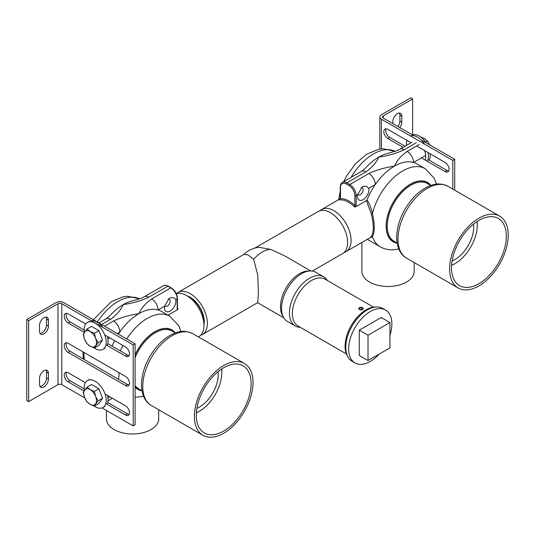<?xml version="1.0" encoding="UTF-8"?>
<svg xmlns="http://www.w3.org/2000/svg" width="535" height="535" viewBox="0 0 535 535"><rect width="100%" height="100%" fill="white"/><g stroke="black" fill="none" stroke-linecap="round" stroke-linejoin="round"><path stroke-width="0.8" d="M300.316 327.346A28.395 16.391 -60 0 1 295.307 326.022L287.402 321.455A28.395 16.391 -60 0 1 281.524 308.461A28.395 16.391 -60 0 1 282.406 301.158A28.395 16.391 -60 0 1 295.721 278.093A28.395 16.391 -60 0 1 315.797 272.275L323.702 276.842A28.395 16.391 -60 0 1 327.353 280.507M200.511 335.358A24.336 14.05 -120 0 0 202.35 334.576L257.716 302.616L258.385 293.996L257.763 275.117L253.657 259.314L247.972 254.814L243.739 254.479L178.015 292.424A24.336 14.05 -120 0 0 176.416 293.628M243.458 254.64A27.044 27.044 0 0 1 258.913 247.284L270.763 249.437L284.466 255.75L310.795 270.951M295.307 326.022A28.395 16.391 -60 0 1 289.428 313.022A28.395 16.391 -60 0 1 301.82 284.446A28.395 16.391 -60 0 1 323.702 276.842M187.203 295.882A19.922 11.502 60 0 1 204.27 321.635A19.922 11.502 60 0 1 203.949 324.892M202.35 334.576A24.336 14.05 -120 0 0 207.393 323.434A24.336 14.05 -120 0 0 196.766 298.945A24.336 14.05 -120 0 0 178.015 292.424M312.34 271.078L342.581 253.617A24.336 14.05 -120 0 0 347.623 242.475A24.336 14.05 -120 0 0 336.996 217.979A24.336 14.05 -120 0 0 318.245 211.459L254.713 248.14M106.418 410.432L106.418 418.898A26.141 15.094 0 0 0 131.409 433.979A26.141 15.094 0 0 0 158.601 420.229A26.141 15.094 0 0 0 158.701 418.898L158.701 409.743M107.702 395.566L107.702 395.98M118.884 372.581L119.044 375.028L118.395 379.215M84.262 359.513L83.768 352.311M181.017 331.513L178.75 325.708L169.755 316.198L161.47 311.417A45.074 26.021 120 0 0 158.059 309.966A45.074 26.021 120 0 0 138.933 313.65A45.074 26.021 120 0 0 119.813 332.048A9.015 5.203 -120 0 0 113.44 321.007L104.512 326.163M117.265 333.519L119.813 332.048A45.074 26.021 120 0 0 118.389 334.174M114.624 340.681A45.074 26.021 120 0 0 112.082 346.132M164.68 305.659A4.059 2.341 120 0 0 165.268 306.308A4.059 2.341 120 0 0 169.327 303.96A4.059 2.341 120 0 0 169.327 299.279A4.059 2.341 120 0 0 168.13 299.139M175.761 299.747A8.112 4.681 -60 0 1 170.812 310.661A8.112 4.681 -60 0 1 164.432 307.759A8.112 4.681 -60 0 1 164.573 306.207L169.154 298.41L171.461 297.634L173.781 297.848L174.785 298.343L175.761 299.747L177.179 298.925L177.179 308.855A0.903 0.522 0 0 0 177.446 308.488L177.446 298.557A0.903 0.522 180 0 1 177.179 298.925A9.015 5.203 60 0 0 170.805 287.89L151.679 298.925A9.015 5.203 60 0 1 158.059 309.966L164.573 306.207M186.742 295.614L189.925 297.453A19.828 11.449 60 0 1 203.949 321.742L203.949 325.427A24.336 14.05 -120 0 0 186.742 295.614A24.336 14.05 -120 0 0 176.269 293.668M198.365 336.883L198.906 336.568A24.336 14.05 -120 0 0 203.949 325.427M196.378 412.813A32.454 18.738 120 0 0 198.853 411.535L199.488 411.168A31.552 18.217 -60 0 1 196.385 412.712M221.584 369.07A31.552 18.217 -60 0 1 221.798 372.527L221.798 371.792A32.454 18.738 120 0 0 221.664 369.016M221.798 372.527A31.552 18.217 -60 0 1 199.488 411.168M196.893 408.339A26.503 15.301 120 0 0 218.226 374.587A26.503 15.301 120 0 0 218.046 371.698M142.41 396.642L143.601 396.408M177.179 308.855L177.513 309.712L178.035 308.748L177.179 308.12M177.513 309.712L168.017 315.195M144.122 296.865A9.015 5.203 60 0 1 144.243 296.785A9.015 5.203 60 0 1 144.269 296.778A9.015 5.203 60 0 1 148.75 297.233L167.87 286.192A0.903 0.522 -60 0 1 168.324 286.151L165.669 285.262L163.362 285.75A9.015 5.203 60 0 1 167.87 286.192L170.805 287.89A0.903 0.522 -60 0 1 171.253 287.843L168.324 286.151M101.583 324.464L110.504 319.315A9.015 5.203 -120 0 0 106.03 318.847L110.009 315.57A45.074 26.021 -60 0 1 123.257 304.596A45.074 26.021 -60 0 1 132.292 300.884L134.733 300.282C139.729 298.884 142.905 297.714 144.269 296.778M106.03 318.847A9.015 5.203 -120 0 0 105.997 318.867L98.942 322.939M414.177 262.538L414.177 271.399A26.141 15.094 180 0 1 390.336 286.439A26.141 15.094 180 0 1 361.894 271.399L361.894 242.469M424.462 150.529A9.015 5.203 60 0 1 425.639 155.478L425.639 160.339M367.304 239.346L380.158 246.769A45.074 26.021 -60 0 1 372.427 236.731C374.881 232.136 374.881 224.459 372.427 213.686C371.41 208.51 369.618 203.909 367.05 199.876A45.074 26.021 -60 0 1 375.289 184.548A45.074 26.021 -60 0 1 394.409 166.151A45.074 26.021 -60 0 1 413.528 162.473A9.015 5.203 -120 0 0 407.155 151.432L419.266 144.437M425.639 155.478L413.528 162.473A45.074 26.021 -60 0 1 416.946 163.917L425.231 168.706A45.074 26.021 -60 0 0 372.427 213.686L371.297 213.926L366.448 200.638L355.829 206.764L354.471 206.885L354.892 205.52L354.892 195.589A0.903 0.522 -0 0 0 356.163 195.589L356.163 205.52A0.903 0.522 180 0 1 354.892 205.52A25.239 14.572 60 0 0 340.481 198.699A0.903 0.522 180 0 1 340.22 198.331L340.22 186.909A0.903 0.522 -0 0 0 340.481 187.277L340.481 198.699L339.511 199.956A24.336 14.05 -120 0 1 354.471 206.885M361.138 187.711A4.059 2.341 -60 0 1 362.335 187.845A4.059 2.341 -60 0 1 363.178 189.704A4.059 2.341 -60 0 1 361.406 193.784A4.059 2.341 -60 0 1 358.276 194.874A4.059 2.341 -60 0 1 357.688 194.225M368.909 189.704A8.112 4.681 120 0 0 368.769 188.313L366.789 186.414L364.469 186.2L362.162 186.976L357.581 194.773A8.112 4.681 120 0 0 357.44 196.325A8.112 4.681 120 0 0 363.178 199.642A8.112 4.681 120 0 0 368.909 189.704M416.337 142.745L404.226 149.74A9.015 5.203 -120 0 0 399.739 149.278L396.408 150.837L387.775 153.391A45.074 26.021 120 0 0 378.726 157.096C376.332 162.58 372.086 167.488 365.98 171.815A9.015 5.203 60 0 0 361.506 171.354A9.015 5.203 60 0 0 361.473 171.374L342.353 182.415A9.015 5.203 60 0 1 346.861 182.856L349.79 184.548L368.909 173.514A9.015 5.203 60 0 1 375.289 184.548L368.769 188.313M344.179 252.413A24.336 14.05 -120 0 0 346.025 251.631A24.336 14.05 -120 0 0 351.067 240.489A24.336 14.05 -120 0 0 340.441 215.993A24.336 14.05 -120 0 0 321.682 209.473A24.336 14.05 -120 0 0 320.084 210.683M451.607 265.32A31.552 18.217 120 0 0 454.964 263.675L454.329 264.043A32.454 18.738 -60 0 1 451.6 265.427M477.133 221.497A32.454 18.738 -60 0 1 477.273 224.299L477.273 225.034A31.552 18.217 120 0 0 477.053 221.55M454.964 263.675A31.552 18.217 120 0 0 477.273 225.034M473.515 224.145A26.503 15.301 -60 0 1 473.702 227.094A26.503 15.301 -60 0 1 452.122 260.94M398.782 248.969L397.933 249.136M346.025 251.631L370.247 237.647L371.297 236.59C373.938 232.217 373.938 224.66 371.297 213.926M356.163 205.52L355.829 206.764M367.05 199.876L366.448 200.638M371.297 236.59A0.903 0.836 32.9 0 1 372.427 236.731L369.364 238.155M404.226 149.74C396.716 153.264 388.223 155.718 378.726 157.096A45.074 26.021 120 0 0 365.485 168.07L361.506 171.354M39.998 333.392A6.313 3.645 120 0 0 46.512 325.053L46.512 319.168A6.313 3.645 120 0 0 46.01 317.088M48.424 326.163A6.313 3.645 -60 0 1 45.669 332.509A6.313 3.645 -60 0 1 40.807 334.201A6.313 3.645 -60 0 1 39.496 331.312L39.496 325.42A6.313 3.645 -60 0 1 42.252 319.074A6.313 3.645 -60 0 1 47.113 317.382A6.313 3.645 -60 0 1 48.424 320.271L48.424 326.163L46.512 325.053M39.998 386.384A6.313 3.645 120 0 0 46.512 378.051L46.512 372.159A6.313 3.645 120 0 0 46.01 370.08M48.424 379.154A6.313 3.645 -60 0 1 45.669 385.501A6.313 3.645 -60 0 1 40.807 387.193A6.313 3.645 -60 0 1 39.496 384.304L39.496 378.419A6.313 3.645 -60 0 1 42.252 372.066A6.313 3.645 -60 0 1 47.113 370.374A6.313 3.645 -60 0 1 48.424 373.263L48.424 379.154L46.512 378.051M107.655 402.46L127.464 413.896A5.591 3.23 -120 0 0 129.129 414.431M105.074 394.048L125.551 405.871A5.591 3.23 60 0 1 129.202 410.793A5.591 3.23 60 0 1 128.34 415.274A5.591 3.23 60 0 1 125.551 414.999L105.816 403.604M83.995 391.005L68.179 381.876A5.591 3.23 60 0 1 64.528 376.954A5.591 3.23 60 0 1 65.39 372.474A5.591 3.23 60 0 1 68.179 372.748L85.339 382.659M66.514 372.213A5.591 3.23 -120 0 0 70.092 380.773L84.242 388.938M66.514 342.774A5.591 3.23 -120 0 0 70.092 351.334L127.464 384.451A5.591 3.23 -120 0 0 129.129 384.986M125.551 376.433A5.591 3.23 60 0 1 129.202 381.355A5.591 3.23 60 0 1 128.34 385.835A5.591 3.23 60 0 1 125.551 385.554L68.179 352.438A5.591 3.23 60 0 1 64.528 347.509A5.591 3.23 60 0 1 65.39 343.035A5.591 3.23 60 0 1 68.179 343.31L125.551 376.433M107.809 343.664L127.464 355.013A5.591 3.23 -120 0 0 129.129 355.548M104.733 334.97L125.551 346.988A5.591 3.23 60 0 1 129.202 351.916A5.591 3.23 60 0 1 128.34 356.39A5.591 3.23 60 0 1 125.551 356.116L105.97 344.814M84.336 332.322L68.179 322.993A5.591 3.23 60 0 1 64.528 318.071A5.591 3.23 60 0 1 65.39 313.59A5.591 3.23 60 0 1 68.179 313.871L85.687 323.976M66.514 313.329A5.591 3.23 -120 0 0 70.092 321.889L84.196 330.035M28.663 320.639L26.75 319.535L56.068 302.609A5.41 3.123 180 0 1 63.718 302.609L135.108 343.824L133.195 344.928L61.806 303.713A2.702 1.558 0 0 0 57.981 303.713L28.663 320.639L28.663 401.604L57.981 384.672A2.702 1.558 180 0 1 61.806 384.672L84.784 397.94M28.663 401.604L26.75 400.501L26.75 319.535M102.091 407.931L133.195 425.893L135.108 424.783L135.108 343.824M133.195 425.893L133.195 344.928M397.88 126.494A6.313 3.645 120 0 0 399.892 121.03L399.892 115.145A6.313 3.645 120 0 0 399.391 113.066M392.877 123.612L392.877 121.398A6.313 3.645 -60 0 1 395.632 115.052A6.313 3.645 -60 0 1 400.494 113.36A6.313 3.645 -60 0 1 401.805 116.249L401.805 122.14A6.313 3.645 -60 0 1 399.792 127.604M416.591 145.981L445.147 162.473A5.591 3.23 60 0 1 448.798 167.395A5.591 3.23 60 0 1 447.942 171.875A5.591 3.23 60 0 1 445.147 171.595L421.433 157.905M428.027 159.504L447.059 170.491A5.591 3.23 -120 0 0 448.731 171.033M403.116 147.332L387.781 138.478A5.591 3.23 60 0 1 384.13 133.549A5.591 3.23 60 0 1 384.986 129.075A5.591 3.23 60 0 1 387.781 129.35L411.02 142.765M386.109 128.815A5.591 3.23 -120 0 0 389.694 137.375L405.028 146.229M421.038 139.862L454.71 159.303L452.797 160.413L381.408 119.191A5.41 3.123 180 0 1 379.823 116.984A5.41 3.123 180 0 1 381.408 114.778L410.726 97.851L412.639 98.955L412.639 134.787M452.797 160.413L452.797 189.076M454.71 159.303L454.71 190.179M412.639 98.955L383.321 115.881A2.702 1.558 0 0 0 382.525 116.984A2.702 1.558 0 0 0 383.321 118.088L413.869 135.73M429.886 145.346L427.478 140.932L424.369 138.478L420.115 136.679M425.599 142.016L427.478 140.932M94.361 406.118L98.888 403.504L102.566 398.267L98.888 388.784L91.525 384.538L86.998 387.153L90.107 389.607A9.015 5.203 -120 0 0 84.59 390.095A9.015 5.203 -120 0 0 84.59 397.458A9.015 5.203 -120 0 0 90.107 404.326A9.015 5.203 -120 0 0 95.631 403.831A9.015 5.203 -120 0 0 95.631 396.475L98.039 400.882L94.361 406.118L90.107 404.326L86.998 401.872L84.59 397.458L83.32 392.389L86.998 387.153M90.107 389.607L94.361 391.399L95.631 396.475A9.015 5.203 -120 0 0 90.107 389.607M98.888 388.784L94.361 391.399M102.566 398.267L98.039 400.882M94.361 347.977L98.888 345.363L102.566 340.126L98.888 330.637L91.525 326.39L86.998 329.005L90.107 331.459A9.015 5.203 -120 0 0 84.59 331.954A9.015 5.203 -120 0 0 84.59 339.31A9.015 5.203 -120 0 0 90.107 346.178A9.015 5.203 -120 0 0 95.631 345.684A9.015 5.203 -120 0 0 95.631 338.327L98.039 342.741L94.361 347.977L90.107 346.178L86.998 343.724L84.59 339.31L83.32 334.241L86.998 329.005M90.107 331.459L94.361 333.258L95.631 338.327A9.015 5.203 -120 0 0 90.107 331.459M98.888 330.637L94.361 333.258M102.566 340.126L98.039 342.741M363.031 308.026A2.267 1.311 180 0 1 360.884 309.919A2.267 1.311 180 0 1 359.112 307.899A2.267 1.311 180 0 1 363.031 308.026M359.266 307.959L361.125 307.418L362.864 308.073L362.75 309.27L360.891 309.818L359.152 309.156L359.266 307.959L359.266 309.203M361.259 309.712L360.811 309.785M361.125 309.625L361.125 307.418M376.225 306.976A29.746 17.173 120 0 0 345.075 346.252A29.746 17.173 120 0 0 347.67 356.444M451.52 267.868A38.761 22.376 -60 0 1 468.439 228.86A38.761 22.376 -60 0 1 498.312 218.474A38.761 22.376 -60 0 1 498.312 263.233A38.761 22.376 -60 0 1 459.552 285.61A38.761 22.376 -60 0 1 451.52 267.868M449.607 268.971A41.469 23.941 -60 0 1 467.71 227.241A41.469 23.941 -60 0 1 499.663 216.133A41.469 23.941 -60 0 1 499.663 264.016A41.469 23.941 -60 0 1 458.194 287.957A41.469 23.941 -60 0 1 449.607 268.971M196.298 415.22A38.761 22.376 -60 0 1 213.224 376.212A38.761 22.376 -60 0 1 243.091 365.826A38.761 22.376 -60 0 1 243.091 410.586A38.761 22.376 -60 0 1 204.33 432.962A38.761 22.376 -60 0 1 196.298 415.22M194.392 416.324A41.469 23.941 -60 0 1 212.489 374.594A41.469 23.941 -60 0 1 244.441 363.486A41.469 23.941 -60 0 1 244.441 411.361A41.469 23.941 -60 0 1 202.979 435.303A41.469 23.941 -60 0 1 194.392 416.324M368.02 360.53L368.02 335.211L389.948 322.551L389.948 347.87L368.02 360.53L359.286 355.487L359.286 330.169L368.02 335.211M359.286 330.169L381.214 317.509L389.948 322.551M379.141 354.11A30.562 17.642 -60 0 1 354.972 362.964A30.562 17.642 -60 0 1 354.972 327.681A30.562 17.642 -60 0 1 385.528 310.039A30.562 17.642 -60 0 1 391.861 324.023A30.562 17.642 -60 0 1 389.948 335.391M354.972 362.964L352.104 361.312A30.562 17.642 -60 0 1 352.104 326.022A30.562 17.642 -60 0 1 382.659 308.381L385.528 310.039M84.416 332.208A15.589 9.001 60 0 1 87.412 322.378A15.589 9.001 60 0 1 103.001 331.379A15.589 9.001 60 0 1 103.001 349.375A15.589 9.001 60 0 1 95.21 348.599A15.589 9.001 60 0 1 94.086 347.89M91.171 320.666A15.589 9.001 60 0 1 102.88 327.42M107.395 336.508A15.589 9.001 60 0 1 107.221 345.536M84.416 390.349A15.589 9.001 60 0 1 87.412 380.525A15.589 9.001 60 0 1 103.001 389.52A15.589 9.001 60 0 1 103.001 407.516A15.589 9.001 60 0 1 95.21 406.747A15.589 9.001 60 0 1 94.086 406.032M107.602 395.512A15.589 9.001 60 0 1 106.94 404.253M426.154 142.818A15.589 9.001 -120 0 0 419.266 136.057A15.589 9.001 -120 0 0 412.385 134.867M429.137 160.146A15.589 9.001 -120 0 0 430.234 153.859M424.456 144.049A15.589 9.001 -120 0 0 417.454 137.107A15.589 9.001 -120 0 0 410.445 135.964M406.821 140.344A15.589 9.001 -120 0 0 406.54 145.353M427.271 161.276A15.589 9.001 -120 0 0 428.08 152.622M308.902 271.051A27.044 15.615 120 0 0 291.06 280.908A27.044 15.615 120 0 0 280.487 306.756A27.044 15.615 120 0 0 282.895 316.091M270.763 249.437A27.044 15.615 120 0 0 253.657 259.314M346.392 353.949L297.975 326.002A27.044 15.615 -60 0 1 292.371 313.617A27.044 15.615 -60 0 1 311.497 280.5A27.044 15.615 -60 0 1 325.019 279.156L373.43 307.11M107.883 338.936L109.742 337.859M135.108 354.879A34.253 19.775 -60 0 1 175.36 332.904M169.755 316.198A45.074 26.021 120 0 0 126.681 338.956M122.91 345.47A45.074 26.021 120 0 0 120.368 350.913M141.956 390.764A34.253 19.775 -60 0 1 135.108 387.233M97.357 322.03A45.074 26.021 -60 0 1 139.602 298.824L127.798 296.236L123.103 296.811L111.267 301.707L93.404 319.749M109.742 396.743L107.97 397.766M178.035 308.748A24.336 14.05 -120 0 0 177.446 308.167M135.108 357.721A33.351 19.253 -60 0 1 172.056 331.058L175.299 332.93M141.942 390.697L138.705 388.825A33.351 19.253 -60 0 1 135.108 385.568M151.679 298.925C145.58 303.258 141.327 308.16 138.933 313.65C129.437 315.028 120.937 317.482 113.44 321.007M110.504 319.315C116.61 314.981 120.863 310.073 123.257 304.596C132.747 303.211 141.247 300.757 148.75 297.233M135.108 386.979A34.073 19.675 120 0 0 141.681 390.543M175.032 332.777A34.073 19.675 120 0 0 135.108 355.14M430.869 185.451A34.253 19.775 120 0 0 393.359 202.016A34.253 19.775 120 0 0 397.144 243.224M395.077 151.325A45.074 26.021 120 0 0 351.087 177.366M354.892 195.589A8.112 4.681 -120 0 0 349.154 185.652A0.903 0.522 120 0 1 349.79 184.548A9.015 5.203 60 0 1 356.163 195.589L357.581 194.773M430.829 185.464L427.532 183.559A33.351 19.253 120 0 0 394.175 202.818A33.351 19.253 120 0 0 394.175 241.332L397.11 243.024M365.98 171.815L346.861 182.856A0.903 0.522 120 0 0 346.219 183.96A8.112 4.681 -120 0 0 340.481 187.277M349.154 185.652L346.219 183.96M368.909 173.514C376.406 169.99 384.906 167.535 394.409 166.151C396.803 160.667 401.049 155.759 407.155 151.432M397.11 243.044A34.073 19.675 -60 0 1 393.325 202.284A34.073 19.675 -60 0 1 430.508 185.277M48.424 320.271L46.512 319.168M48.424 373.263L46.512 372.159M125.551 414.999L127.464 413.896M68.179 381.876L70.092 380.773M125.551 385.554L127.464 384.451M68.179 352.438L70.092 351.334M125.551 356.116L127.464 355.013M68.179 322.993L70.092 321.889M61.806 384.672L61.806 303.713M57.981 384.672L57.981 303.713M401.805 116.249L399.892 115.145M401.805 122.14L399.892 121.03M447.059 170.491L445.147 171.595M389.694 137.375L387.781 138.478M381.408 119.191L381.408 148.87M383.321 115.881L383.321 118.088M397.98 239.165A41.469 23.941 -60 0 1 416.076 197.435A41.469 23.941 -60 0 1 448.029 186.327C438.011 181.793 432.487 184.575 425.633 187.825C420.818 190.52 416.324 194.279 412.157 199.094C402.266 211.024 397.104 223.764 396.656 237.326C396.823 249.236 401.939 255.79 406.567 258.144A41.469 23.941 -60 0 1 397.98 239.165M142.758 386.511A41.469 23.941 -60 0 1 160.861 344.781A41.469 23.941 -60 0 1 192.814 333.673C182.796 329.139 177.272 331.927 170.411 335.171C165.596 337.873 161.102 341.631 156.936 346.446C147.051 358.37 141.882 371.116 141.441 384.672C141.608 396.582 146.717 403.143 151.345 405.497A41.469 23.941 -60 0 1 142.758 386.511M257.596 302.683L283.751 317.79M135.108 397.291L143.581 396.361M83.433 359.032L82.865 351.783M112.383 398.267L107.963 400.815M171.253 287.843C175.032 290.425 177.092 293.996 177.446 298.557M163.362 285.75L144.243 296.785M380.158 246.769C384.658 249.277 389.5 250.246 394.69 249.671L398.769 248.935M436.527 184.134L434.239 178.242L425.231 168.706M338.622 199.695L340.22 191.376M343.751 181.606L346.767 175.707L355.755 163.409L366.736 154.207L378.573 149.312L383.267 148.737L395.091 151.325M321.682 209.473L340.153 198.813M339.598 199.829L340.22 198.331M342.353 182.415L340.782 184.154L340.22 186.909M411.83 142.297L399.719 149.292M379.823 116.984L379.823 149.084M499.663 216.133L448.029 186.327M458.194 287.957L406.567 258.144M244.441 363.486L192.814 333.673M202.979 435.303L151.345 405.497M89.231 321.328L87.412 322.378M104.82 348.325L103.001 349.375M89.231 379.476L87.412 380.525M104.82 406.473L103.001 407.516"/></g></svg>
